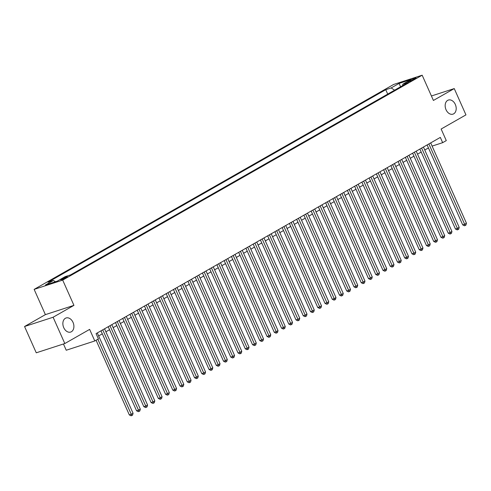 <?xml version="1.0" encoding="UTF-8"?>
<svg xmlns="http://www.w3.org/2000/svg" width="491" height="491" viewBox="0 0 491 491"><rect width="100%" height="100%" fill="white"/><g stroke="black" fill="none" stroke-linecap="round" stroke-linejoin="round"><path stroke-width="0.74" d="M73.024 322.372A7.408 5.284 -108 0 1 70.673 332.063A7.408 5.284 -108 0 1 63.744 327.663A7.408 5.284 -108 0 1 66.095 317.972A7.408 5.284 -108 0 1 73.024 322.372M455.317 104.454A7.408 5.284 -108 0 1 452.966 114.145A7.408 5.284 -108 0 1 446.043 109.739A7.408 5.284 -108 0 1 448.393 100.047A7.408 5.284 -108 0 1 455.317 104.454M66.567 277.433A3.707 0.381 -24 0 0 67.482 276.728A3.707 0.381 -24 0 0 65.272 277.329A3.707 0.381 -24 0 0 61.627 279.035A3.707 0.381 -24 0 0 60.712 279.741A3.707 0.381 -24 0 0 62.922 279.14A3.707 0.381 -24 0 0 66.567 277.433M63.449 343.982L66.236 350.236L94.794 340.963L98.415 338.894L96.07 333.635L440.323 137.406L442.661 142.666L446.288 140.598L441.133 129.029L465.953 114.876L454.243 88.576L431.423 95.984M24.55 326.509L36.26 352.808L64.818 343.54L53.108 317.235L73.945 305.359L62.701 280.109L34.143 289.383L45.387 314.633L24.55 326.509L53.108 317.235M62.701 280.109L422.168 75.203L393.61 84.477L34.143 289.383M410.372 80.26L408.782 81.168A3.59 0.368 -24 0 0 407.892 81.85A3.59 0.368 -24 0 0 410.034 81.267A3.59 0.368 -24 0 0 413.563 79.616L415.159 78.707A3.59 0.368 -24 0 0 416.049 78.02A3.59 0.368 -24 0 0 413.907 78.603A3.59 0.368 -24 0 0 410.372 80.26L410.703 80.997M394.611 90.172L391.155 87.938L385.748 89.693L48.026 282.208L53.427 280.453L45.454 284.995L57.189 281.19L65.162 276.642L70.563 274.892L408.285 82.378L402.884 84.133L402.528 85.661M391.155 87.938L399.122 83.396L410.857 79.585L402.884 84.133M94.794 340.963L89.638 329.387L64.818 343.54M422.168 75.203L433.412 100.452L454.243 88.576M432.105 146.091L442.661 142.666M98.642 335.93L102.312 333.831M105.884 331.799L109.561 329.7M113.133 327.663L116.809 325.57M120.381 323.532L124.057 321.439M127.629 319.402L131.306 317.309M134.878 315.271L138.548 313.178M142.126 311.141L145.796 309.048M149.368 307.01L153.045 304.917M156.617 302.879L160.293 300.787M163.865 298.749L167.541 296.65M171.114 294.618L174.79 292.519M178.362 290.482L182.032 288.389M185.61 286.351L189.28 284.258M192.853 282.221L196.529 280.128M200.101 278.09L203.777 275.997M207.349 273.96L211.026 271.867M214.598 269.829L218.268 267.736M221.846 265.699L225.516 263.606M229.088 261.568L232.765 259.469M236.337 257.437L240.013 255.338M243.585 253.307L247.261 251.208M250.833 249.17L254.51 247.077M258.082 245.04L261.752 242.947M265.33 240.909L269 238.816M272.573 236.779L276.249 234.686M279.821 232.648L283.497 230.555M287.069 228.518L290.746 226.425M294.318 224.387L297.994 222.294M301.566 220.256L305.236 218.157M308.814 216.126L312.485 214.027M316.057 211.989L319.733 209.896M323.305 207.859L326.981 205.766M330.553 203.728L334.23 201.635M337.802 199.598L341.472 197.505M345.05 195.467L348.72 193.374M352.293 191.337L355.969 189.244M359.541 187.206L363.217 185.113M366.789 183.075L370.466 180.976M374.038 178.945L377.714 176.846M381.286 174.808L384.956 172.715M388.534 170.678L392.205 168.585M395.777 166.547L399.453 164.454M403.025 162.417L406.701 160.324M410.273 158.286L413.95 156.193M417.522 154.156L421.198 152.063M424.77 150.025L428.44 147.932M387.712 94.106L385.748 89.693M53.427 280.453L55.44 281.754M400.564 86.778L399.122 83.396M73.945 305.359L45.387 314.633M427.109 144.937L462.706 224.89L464.639 224.264L428.87 143.931M466.45 223.233L465.934 225.099L465.21 225.51L464.639 224.264L466.45 223.233L430.681 142.899M465.21 225.51L464.443 225.762L462.706 224.89M419.86 149.068L455.464 229.021L457.391 228.395L421.622 148.061M459.202 227.364L458.692 229.229L457.962 229.641L457.391 228.395L459.202 227.364L423.432 147.03M457.962 229.641L457.195 229.892L455.464 229.021M412.612 153.198L448.215 233.157L450.143 232.525L414.373 152.192M451.953 231.494L451.444 233.36L450.72 233.771L450.143 232.525L451.953 231.494L416.19 151.16M450.72 233.771L449.946 234.023L448.215 233.157M405.37 157.329L440.967 237.288L442.894 236.662L407.131 156.322M444.711 235.625L444.195 237.491L443.471 237.908L442.894 236.662L444.711 235.625L408.942 155.291M443.471 237.908L442.698 238.153L440.967 237.288M398.121 161.459L433.719 241.419L435.646 240.793L399.883 160.453M437.463 239.755L436.947 241.621L436.223 242.038L435.646 240.793L437.463 239.755L401.693 159.422M436.223 242.038L435.449 242.29L433.719 241.419M390.873 165.59L426.47 245.549L428.404 244.923L392.634 164.589M430.214 243.892L429.699 245.752L428.974 246.169L428.404 244.923L430.214 243.892L394.445 163.552M428.974 246.169L428.201 246.421L426.47 245.549M383.624 169.72L419.222 249.68L421.155 249.054L385.386 168.72M422.966 248.023L422.45 249.888L421.726 250.3L421.155 249.054L422.966 248.023L387.196 167.683M421.726 250.3L420.959 250.551L419.222 249.68M376.376 173.851L411.98 253.81L413.907 253.184L378.138 172.85M415.717 252.153L415.208 254.019L414.478 254.43L413.907 253.184L415.717 252.153L379.954 171.819M414.478 254.43L413.71 254.682L411.98 253.81M369.134 177.981L404.731 257.941L406.658 257.315L370.889 176.981M408.469 256.284L407.96 258.149L407.235 258.561L406.658 257.315L408.469 256.284L372.706 175.95M407.235 258.561L406.462 258.812L404.731 257.941M361.885 182.118L397.483 262.071L399.41 261.445L363.647 181.111M401.227 260.414L400.711 262.28L399.987 262.691L399.41 261.445L401.227 260.414L365.457 180.08M399.987 262.691L399.214 262.943L397.483 262.071M354.637 186.249L390.235 266.202L392.168 265.576L356.398 185.242M393.978 264.545L393.463 266.41L392.739 266.822L392.168 265.576L393.978 264.545L358.209 184.211M392.739 266.822L391.965 267.073L390.235 266.202M347.389 190.379L382.986 270.338L384.919 269.706L349.15 189.373M386.73 268.675L386.214 270.541L385.49 270.952L384.919 269.706L386.73 268.675L350.961 188.341M385.49 270.952L384.717 271.204L382.986 270.338M340.14 194.51L375.744 274.469L377.671 273.843L341.902 193.503M379.482 272.806L378.966 274.672L378.242 275.089L377.671 273.843L379.482 272.806L343.712 192.472M378.242 275.089L377.475 275.334L375.744 274.469M332.892 198.64L368.495 278.6L370.423 277.974L334.653 197.634M372.233 276.936L371.724 278.802L371 279.219L370.423 277.974L372.233 276.936L336.47 196.603M371 279.219L370.226 279.465L368.495 278.6M325.65 202.771L361.247 282.73L363.174 282.104L327.411 201.77M364.985 281.073L364.475 282.933L363.751 283.35L363.174 282.104L364.985 281.073L329.222 200.733M363.751 283.35L362.978 283.602L361.247 282.73M318.401 206.901L353.999 286.861L355.926 286.235L320.163 205.901M357.743 285.203L357.227 287.069L356.503 287.481L355.926 286.235L357.743 285.203L321.973 204.864M356.503 287.481L355.73 287.732L353.999 286.861M311.153 211.032L346.75 290.991L348.684 290.365L312.914 210.031M350.494 289.334L349.979 291.2L349.254 291.611L348.684 290.365L350.494 289.334L314.725 208.994M349.254 291.611L348.481 291.863L346.75 290.991M303.904 215.162L339.502 295.122L341.435 294.496L305.666 214.162M343.246 293.465L342.73 295.33L342.006 295.742L341.435 294.496L343.246 293.465L307.476 213.131M342.006 295.742L341.233 295.993L339.502 295.122M296.656 219.299L332.26 299.252L334.187 298.626L298.418 218.292M335.997 297.595L335.488 299.461L334.758 299.872L334.187 298.626L335.997 297.595L300.228 217.261M334.758 299.872L333.99 300.124L332.26 299.252M289.408 223.43L325.011 303.383L326.938 302.757L291.169 222.423M328.749 301.726L328.24 303.591L327.515 304.003L326.938 302.757L328.749 301.726L292.986 221.392M327.515 304.003L326.742 304.254L325.011 303.383M282.165 227.56L317.763 307.513L319.69 306.887L283.927 226.554M321.507 305.856L320.991 307.722L320.267 308.133L319.69 306.887L321.507 305.856L285.737 225.522M320.267 308.133L319.494 308.385L317.763 307.513M274.917 231.691L310.515 311.65L312.442 311.024L276.679 230.684M314.258 309.987L313.743 311.853L313.019 312.27L312.442 311.024L314.258 309.987L278.489 229.653M313.019 312.27L312.245 312.515L310.515 311.65M267.669 235.821L303.266 315.781L305.199 315.154L269.43 234.815M307.01 314.117L306.494 315.983L305.77 316.4L305.199 315.154L307.01 314.117L271.241 233.784M305.77 316.4L304.997 316.646L303.266 315.781M260.42 239.952L296.018 319.911L297.951 319.285L262.182 238.951M299.762 318.248L299.246 320.114L298.522 320.531L297.951 319.285L299.762 318.248L263.992 237.914M298.522 320.531L297.755 320.783L296.018 319.911M253.172 244.082L288.776 324.042L290.703 323.416L254.933 243.082M292.513 322.384L292.004 324.25L291.273 324.661L290.703 323.416L292.513 322.384L256.75 242.045M291.273 324.661L290.506 324.913L288.776 324.042M245.923 248.213L281.527 328.172L283.454 327.546L247.685 247.212M285.265 326.515L284.755 328.381L284.031 328.792L283.454 327.546L285.265 326.515L249.502 246.175M284.031 328.792L283.258 329.044L281.527 328.172M238.681 252.343L274.279 332.303L276.206 331.677L240.443 251.343M278.023 330.646L277.507 332.511L276.783 332.923L276.206 331.677L278.023 330.646L242.253 250.312M276.783 332.923L276.01 333.174L274.279 332.303M231.433 256.48L267.03 336.433L268.964 335.807L233.194 255.473M270.774 334.776L270.259 336.642L269.534 337.053L268.964 335.807L270.774 334.776L235.005 254.442M269.534 337.053L268.761 337.305L267.03 336.433M224.184 260.611L259.782 340.564L261.715 339.938L225.946 259.604M263.526 338.907L263.01 340.772L262.286 341.184L261.715 339.938L263.526 338.907L227.756 258.573M262.286 341.184L261.513 341.435L259.782 340.564M216.936 264.741L252.54 344.694L254.467 344.068L218.698 263.735M256.277 343.037L255.762 344.903L255.038 345.314L254.467 344.068L256.277 343.037L220.508 262.703M255.038 345.314L254.27 345.566L252.54 344.694M209.688 268.872L245.291 348.831L247.219 348.199L211.449 267.865M249.029 347.168L248.52 349.033L247.795 349.445L247.219 348.199L249.029 347.168L213.266 266.834M247.795 349.445L247.022 349.696L245.291 348.831M202.445 273.002L238.043 352.961L239.97 352.335L204.207 271.996M241.781 351.298L241.271 353.164L240.547 353.581L239.97 352.335L241.781 351.298L206.017 270.964M240.547 353.581L239.774 353.827L238.043 352.961M195.197 277.133L230.795 357.092L232.722 356.466L196.959 276.126M234.538 355.429L234.023 357.295L233.299 357.712L232.722 356.466L234.538 355.429L198.769 275.095M233.299 357.712L232.525 357.964L230.795 357.092M187.949 281.263L223.546 361.223L225.479 360.597L189.71 280.263M227.29 359.565L226.774 361.425L226.05 361.842L225.479 360.597L227.29 359.565L191.521 279.226M226.05 361.842L225.277 362.094L223.546 361.223M180.7 285.394L216.298 365.353L218.231 364.727L182.462 284.393M220.042 363.696L219.526 365.562L218.802 365.973L218.231 364.727L220.042 363.696L184.272 283.356M218.802 365.973L218.029 366.225L216.298 365.353M173.452 289.524L209.056 369.484L210.983 368.858L175.213 288.524M212.793 367.827L212.278 369.692L211.553 370.104L210.983 368.858L212.793 367.827L177.024 287.493M211.553 370.104L210.786 370.355L209.056 369.484M166.204 293.655L201.807 373.614L203.734 372.988L167.965 292.654M205.545 371.957L205.035 373.823L204.311 374.234L203.734 372.988L205.545 371.957L169.782 291.623M204.311 374.234L203.538 374.486L201.807 373.614M158.961 297.791L194.559 377.745L196.486 377.119L160.723 296.785M198.296 376.088L197.787 377.953L197.063 378.365L196.486 377.119L198.296 376.088L162.533 295.754M197.063 378.365L196.29 378.616L194.559 377.745M151.713 301.922L187.31 381.875L189.238 381.249L153.474 300.915M191.054 380.218L190.539 382.084L189.814 382.495L189.238 381.249L191.054 380.218L155.285 299.884M189.814 382.495L189.041 382.747L187.31 381.875M144.464 306.053L180.062 386.012L181.995 385.38L146.226 305.046M183.806 384.349L183.29 386.214L182.566 386.626L181.995 385.38L183.806 384.349L148.036 304.015M182.566 386.626L181.793 386.877L180.062 386.012M137.216 310.183L172.814 390.142L174.747 389.516L138.978 309.177M176.557 388.479L176.042 390.345L175.318 390.762L174.747 389.516L176.557 388.479L140.788 308.145M175.318 390.762L174.55 391.008L172.814 390.142M129.968 314.314L165.571 394.273L167.499 393.647L131.729 313.307M169.309 392.61L168.8 394.476L168.069 394.893L167.499 393.647L169.309 392.61L133.54 312.276M168.069 394.893L167.302 395.138L165.571 394.273M122.719 318.444L158.323 398.404L160.25 397.778L124.481 317.444M162.061 396.74L161.551 398.606L160.827 399.023L160.25 397.778L162.061 396.74L126.297 316.407M160.827 399.023L160.054 399.275L158.323 398.404M115.477 322.575L151.075 402.534L153.002 401.908L117.239 321.574M154.818 400.877L154.303 402.743L153.579 403.154L153.002 401.908L154.818 400.877L119.049 320.537M153.579 403.154L152.805 403.406L151.075 402.534M108.229 326.705L143.826 406.665L145.759 406.039L109.99 325.705M147.57 405.007L147.054 406.873L146.33 407.285L145.759 406.039L147.57 405.007L111.801 324.668M146.33 407.285L145.557 407.536L143.826 406.665M100.98 330.836L136.578 410.795L138.511 410.169L102.742 329.835M140.322 409.138L139.806 411.004L139.082 411.415L138.511 410.169L140.322 409.138L104.552 328.804M139.082 411.415L138.309 411.667L136.578 410.795M96.076 340.232L129.329 414.926L131.263 414.3L97.838 339.226M133.073 413.269L132.558 415.134L131.834 415.546L131.263 414.3L133.073 413.269L97.304 332.935M131.834 415.546L131.066 415.797L129.329 414.926M408.997 81.647L408.782 81.168"/></g></svg>

